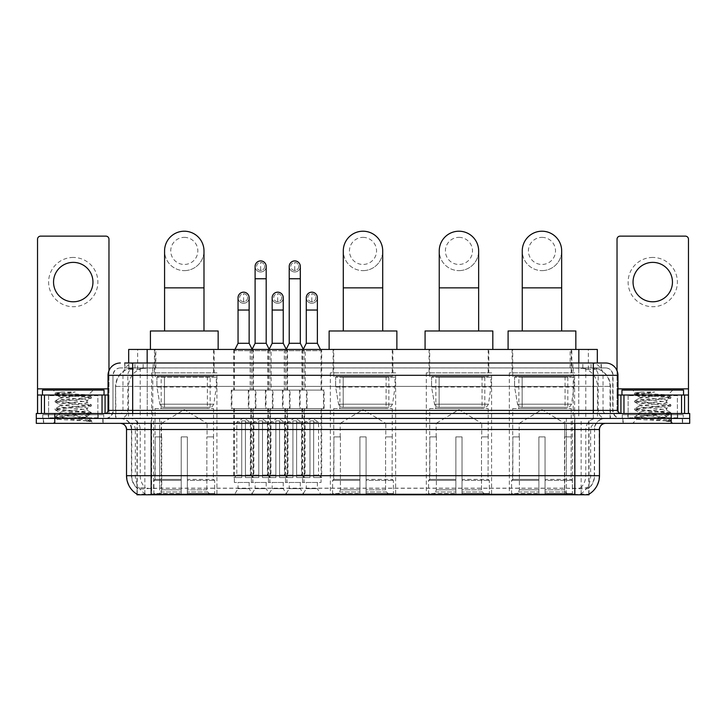 <?xml version="1.0" encoding="UTF-8"?>
<svg xmlns="http://www.w3.org/2000/svg" width="726" height="726" viewBox="0 0 726 726"><rect width="100%" height="100%" fill="white"/><g stroke="black" fill="none" stroke-linecap="round" stroke-linejoin="round"><path stroke-width="0.54" stroke-dasharray="3.63 2.72" d="M395.643 372.855L330.357 372.855L395.643 372.855L395.643 494.787L330.357 494.787L395.643 494.787M330.357 372.855L330.357 494.787M491.584 372.855L426.307 372.855L491.584 372.855L491.584 494.787L426.307 494.787L491.584 494.787M426.307 372.855L426.307 494.787M574.602 372.855L509.325 372.855L574.602 372.855L574.602 494.787L509.325 494.787L574.602 494.787M509.325 372.855L509.325 494.787M216.92 372.855L151.643 372.855L216.92 372.855L216.92 494.787L151.643 494.787L216.92 494.787M151.643 372.855L151.643 494.787M238.046 482.472L249.136 482.472L238.046 482.472L238.046 488.634L249.136 488.634L252.83 494.787L234.353 494.787L252.83 494.787M249.136 482.472L249.136 488.634L238.046 488.634L234.353 494.787M272.168 482.472L283.249 482.472L272.168 482.472L272.168 488.634L283.249 488.634L286.942 494.787L268.466 494.787L286.942 494.787M283.249 482.472L283.249 488.634L272.168 488.634L268.466 494.787M306.281 482.472L317.371 482.472L306.281 482.472L306.281 488.634L317.371 488.634L321.064 494.787L302.588 494.787L321.064 494.787M317.371 482.472L317.371 488.634L306.281 488.634L302.588 494.787M255.107 482.472L266.188 482.472L255.107 482.472L255.107 488.634L266.188 488.634L269.881 494.787L251.414 494.787L269.881 494.787M266.188 482.472L266.188 488.634L255.107 488.634L251.414 494.787M289.22 482.472L300.31 482.472L289.22 482.472L289.22 488.634L300.31 488.634L304.003 494.787L285.527 494.787L304.003 494.787M300.31 482.472L300.31 488.634L289.22 488.634L285.527 494.787M321.682 349.451L301.971 349.451L321.682 349.451L321.682 390.098L301.971 390.098L321.682 390.098M301.971 349.451L301.971 390.098M287.56 349.451L267.858 349.451L287.56 349.451L287.56 390.098L267.858 390.098L287.56 390.098M267.858 349.451L267.858 390.098M253.447 349.451L233.736 349.451L253.447 349.451L253.447 390.098L233.736 390.098L253.447 390.098M233.736 349.451L233.736 390.098M305.247 349.451L284.283 349.451L305.247 349.451L305.247 390.098L284.283 390.098L305.247 390.098M284.283 349.451L284.283 390.098M271.134 349.451L250.171 349.451L271.134 349.451L271.134 390.098L250.171 390.098L271.134 390.098M250.171 349.451L250.171 390.098M255.906 390.098L231.276 390.098L255.906 390.098L255.906 408.575L231.276 408.575L255.906 408.575M231.276 390.098L231.276 408.575M290.028 390.098L265.389 390.098L290.028 390.098L290.028 408.575L265.389 408.575L290.028 408.575M265.389 390.098L265.389 408.575M324.141 390.098L299.511 390.098L324.141 390.098L324.141 408.575L299.511 408.575L324.141 408.575M299.511 390.098L299.511 408.575M272.967 390.098L248.328 390.098L272.967 390.098L272.967 408.575L248.328 408.575L272.967 408.575M248.328 390.098L248.328 408.575M307.08 390.098L282.45 390.098L307.08 390.098L307.08 408.575L282.45 408.575L307.08 408.575M282.45 390.098L282.45 408.575M321.064 408.575L302.588 408.575L321.064 408.575L321.064 482.472L302.588 482.472L321.064 482.472M302.588 408.575L302.588 482.472M286.942 408.575L268.466 408.575L286.942 408.575L286.942 482.472L268.466 482.472L286.942 482.472M268.466 408.575L268.466 482.472M252.83 408.575L234.353 408.575L252.83 408.575L252.83 482.472L234.353 482.472L252.83 482.472M234.353 408.575L234.353 482.472M304.003 408.575L285.527 408.575L304.003 408.575L304.003 482.472L285.527 482.472L304.003 482.472M285.527 408.575L285.527 482.472M269.881 408.575L251.414 408.575L269.881 408.575L269.881 482.472L251.414 482.472L269.881 482.472M251.414 408.575L251.414 482.472M591.472 367.928L594.676 368.146C596.99 368.844 597.779 369.28 597.035 369.47L588.35 369.47L583.395 368.409L573.204 367.955L152.796 367.955L142.605 368.409L137.65 369.47L128.965 369.47L128.684 363L601.328 363L124.672 363L124.672 367.928L601.328 367.928L124.672 367.928M597.317 349.451L128.684 349.451M593.623 368A18.477 18.477 0 0 1 610.43 386.404L610.43 418.421L115.57 418.421L610.43 418.421M128.684 369.352L132.377 368L140.526 367.928L134.528 367.928M132.377 368A18.477 18.477 0 0 0 115.57 386.404L115.942 418.421M589.013 494.787L136.987 494.787M136.987 494.179L136.987 418.421L589.013 418.421L136.987 418.421M214.152 349.451L154.42 349.451L214.152 349.451L214.152 372.855L154.42 372.855L214.152 372.855M154.42 349.451L154.42 372.855M571.825 349.451L512.093 349.451L571.825 349.451L571.825 372.855L512.093 372.855L571.825 372.855M512.093 349.451L512.093 372.855M488.816 349.451L429.075 349.451L488.816 349.451L488.816 372.855L429.075 372.855L488.816 372.855M429.075 349.451L429.075 372.855M392.866 349.451L333.134 349.451L392.866 349.451L392.866 372.855L333.134 372.855L392.866 372.855M333.134 349.451L333.134 372.855M597.317 363L597.035 349.451M140.526 367.928L585.474 367.928M103.119 418.421L43.378 418.421L103.119 418.421L103.119 423.349L43.378 423.349L103.119 423.349M43.378 418.421L43.378 423.349M682.621 418.421L622.881 418.421L682.621 418.421L682.621 423.349L622.881 423.349L682.621 423.349M622.881 418.421L622.881 423.349M103.736 414.727L42.77 414.727L103.736 414.727L103.736 418.421L42.77 418.421L103.736 418.421M42.77 414.727L42.77 418.421M683.23 414.727L622.264 414.727L683.23 414.727L683.23 418.421L622.264 418.421L683.23 418.421M622.264 414.727L622.264 418.421M574.847 494.288C582.561 494.914 587.225 494.914 588.831 494.288L580.646 493.979C578.214 494.515 573.458 494.597 566.38 494.224L159.62 494.224C152.56 494.597 147.805 494.515 145.354 493.979L137.169 494.288C138.766 494.914 143.43 494.914 151.153 494.288M566.38 494.224L566.38 475.693L126.896 475.693A21.553 21.226 -90 0 0 136.987 494.052L137.169 488.253C138.766 489.161 143.43 489.161 151.153 488.253L574.847 488.253C582.561 489.161 587.216 489.161 588.831 488.253A16.625 16.625 0 0 0 594.558 475.693L159.62 475.693L159.62 494.224M588.759 493.898L589.013 487.89A16.625 16.371 90 0 0 594.258 475.693L594.558 429.511A11.081 11.081 0 0 1 605.638 418.421L120.362 418.421L605.638 418.421M137.169 488.253A16.625 16.625 0 0 1 131.442 475.693L131.442 429.511L599.476 429.511M574.847 423.349L120.362 423.349L574.847 423.349M627.808 418.421L677.694 418.421L627.808 418.421L627.808 414.727L677.694 414.727L627.808 414.727M677.694 418.421L677.694 414.727M48.306 418.421L98.192 418.421L48.306 418.421L48.306 414.727L98.192 414.727L48.306 414.727M98.192 418.421L98.192 414.727M671.223 418.421L689.7 418.421L689.7 423.349L671.223 423.349L671.223 418.421L689.7 418.421L689.7 413.502L671.223 413.502L671.223 418.421L54.777 418.421L671.223 418.421M671.223 413.502L36.3 413.502L36.3 418.421L54.777 418.421L36.3 418.421L36.3 423.349L671.223 423.349M588.831 494.288L589.013 494.052A21.553 21.226 90 0 0 599.104 475.693L566.38 475.693L566.38 423.349M588.759 487.654L580.646 487.79C578.223 488.589 573.467 488.707 566.38 488.162L159.62 488.162C152.551 488.707 147.795 488.589 145.354 487.79L136.987 487.899M132.676 363L593.323 363M605.638 367.928L120.362 367.928L605.638 367.928A7.387 7.387 0 0 1 613.025 375.315L613.025 410.417L108.047 410.417M108.047 375.315L613.025 375.315L112.975 375.315L112.975 410.417A8.004 8.004 0 0 1 104.961 418.421L621.039 418.421L104.961 418.421M132.676 413.502L621.039 413.502L132.676 413.502M677.385 395.026L628.117 395.026L677.385 395.026L677.385 413.502L628.117 413.502L677.385 413.502L677.385 418.421L628.117 418.421L677.385 418.421M628.117 395.026L628.117 418.421M97.883 395.026L48.615 395.026L97.883 395.026L97.883 413.502L48.615 413.502L97.883 413.502L97.883 418.421L48.615 418.421L97.883 418.421M48.615 395.026L48.615 418.421M43.687 418.421L102.811 418.421L43.687 418.421L43.687 423.349L102.811 423.349L43.687 423.349M102.811 418.421L102.811 423.349M98.5 418.421L47.998 418.421L98.5 418.421A0.617 0.617 0 0 1 97.883 417.813L48.615 417.813L97.883 417.813L97.883 395.643A0.617 0.617 0 0 1 98.5 395.026L47.998 395.026L98.5 395.026M47.998 418.421A0.617 0.617 0 0 0 48.615 417.813L48.615 395.643A0.617 0.617 0 0 0 47.998 395.026M104.045 395.026L42.462 395.026L104.045 395.026M82.365 417.196C73.825 417.813 57.381 418.43 57.535 418.993C55.975 419.864 90.804 420.663 91.367 421.425L55.103 417.586L91.285 413.802L87.165 416.116L87.165 417.196L82.365 417.196L87.165 416.116C88.018 414.818 58.479 413.502 59.332 412.205C58.479 410.907 88.018 409.6 87.165 408.293C88.018 406.996 58.479 405.689 59.332 404.382C58.479 403.084 88.018 401.777 87.165 400.471L87.165 402.431C88.018 401.124 58.479 399.817 59.332 398.52C60.685 397.775 66.42 397.022 76.539 396.251L88.209 395.207C89.706 394.318 55.176 393.492 55.811 392.73L53.17 390.098L93.327 390.098L53.17 390.098M55.212 417.713L57.572 419.084L53.17 423.349L93.327 423.349L91.403 421.425L86.848 421.425L91.285 420.381L55.103 416.606L91.403 412.695L55.103 408.783L91.285 404.745L55.103 400.961L91.403 397.049L88.173 395.107L93.327 390.098M91.285 413.802L82.328 412.368L55.212 409.891L64.178 408.457L91.285 405.979L87.165 408.293L87.165 410.254C88.018 408.947 58.479 407.64 59.332 406.342C58.479 405.035 88.018 403.729 87.165 402.431L91.285 404.745M91.285 405.979L55.103 401.941L91.285 398.166L87.165 400.471C88.018 399.173 58.479 397.866 59.332 396.559L59.332 398.52L55.212 400.834M91.285 398.166L82.328 396.723L55.212 394.254L59.487 396.741L59.786 396.251L76.539 396.251M86.848 421.425C89.117 420.708 89.915 419.991 89.244 419.274L83.917 417.196C76.529 416.216 58.606 415.163 59.332 414.165C58.479 412.858 88.018 411.551 87.165 410.254L91.285 412.559M55.212 402.068L59.487 404.563L59.332 406.342L55.212 408.647M83.917 417.196L87.165 417.196L91.285 420.381M55.212 409.891L59.487 412.377L59.332 414.165L55.212 416.47M93.327 423.349L53.17 423.349M61.837 392.022L55.212 393.011L61.837 392.022L75.223 392.022C66.302 393.256 61.147 394.663 59.786 396.251M42.462 390.098L104.045 390.098M91.285 396.922L64.178 394.445L55.212 393.011M55.212 394.254L75.223 392.022M73.253 257.449A24.63 24.63 0 0 0 48.615 282.078A24.63 24.63 0 0 0 73.253 306.717A24.63 24.63 0 0 0 97.883 282.078A24.63 24.63 0 0 0 73.253 257.449M73.253 301.789A19.711 19.711 0 0 1 53.542 282.078A19.711 19.711 0 0 1 73.253 262.376A19.711 19.711 0 0 1 92.955 282.078A19.711 19.711 0 0 1 73.253 301.789M48.615 413.502L97.883 413.502L48.615 413.502M108.047 395.026L108.973 395.026L108.973 413.502L37.534 413.502L37.534 239.217A3.076 3.076 0 0 1 40.611 236.141L105.887 236.141A3.076 3.076 0 0 1 108.973 239.217L108.973 395.026L37.534 395.026M108.973 370.641L108.973 413.502L37.534 413.502M623.189 418.421L682.313 418.421L623.189 418.421L623.189 423.349L682.313 423.349L623.189 423.349M682.313 418.421L682.313 423.349M678.002 418.421L627.5 418.421L678.002 418.421A0.617 0.617 0 0 1 677.385 417.813L628.117 417.813L677.385 417.813L677.385 395.643A0.617 0.617 0 0 1 678.002 395.026L627.5 395.026L678.002 395.026M627.5 418.421A0.617 0.617 0 0 0 628.117 417.813L628.117 395.643A0.617 0.617 0 0 0 627.5 395.026M683.538 395.026L621.955 395.026L683.538 395.026M661.867 417.196C653.327 417.813 636.883 418.43 637.038 418.993C635.468 419.864 670.307 420.663 670.869 421.425L634.597 417.586L670.788 413.802L666.668 416.116L666.668 417.196L661.867 417.196L666.668 416.116C667.521 414.818 637.982 413.502 638.835 412.205C637.982 410.907 667.521 409.6 666.668 408.293C667.521 406.996 637.982 405.689 638.835 404.382C637.982 403.084 667.521 401.777 666.668 400.471L666.668 402.431C667.521 401.124 637.982 399.817 638.835 398.52C640.187 397.775 645.922 397.022 656.041 396.251L667.711 395.207C669.209 394.318 634.678 393.492 635.304 392.73L632.673 390.098L672.83 390.098L632.673 390.098M670.869 421.425L666.341 421.425L670.788 420.381L634.597 416.606L670.897 412.695L634.597 408.783L670.788 404.745L634.597 400.961L670.897 397.049L667.675 395.107L672.83 390.098M670.788 413.802L661.822 412.368L634.715 409.891L643.672 408.457L670.788 405.979L666.668 408.293L666.668 410.254C667.521 408.947 637.982 407.64 638.835 406.342C637.982 405.035 667.521 403.729 666.668 402.431L670.788 404.745M670.788 405.979L634.597 401.941L670.788 398.166L666.668 400.471C667.521 399.173 637.982 397.866 638.835 396.559L638.835 398.52L634.715 400.834M670.788 398.166L661.822 396.723L634.715 394.254L638.989 396.741L639.288 396.251L656.041 396.251M666.341 421.425C668.619 420.708 669.417 419.991 668.746 419.274L663.419 417.196C656.023 416.216 638.109 415.163 638.835 414.165C637.982 412.858 667.521 411.551 666.668 410.254L670.788 412.559M634.715 402.068L638.989 404.563L638.835 406.342L634.715 408.647M663.419 417.196L666.668 417.196L670.788 420.381M634.715 409.891L638.989 412.377L638.835 414.165L634.715 416.47M670.897 420.517L670.897 421.425L672.83 423.349L632.673 423.349L672.83 423.349M634.715 417.713L637.074 419.084L632.673 423.349M641.33 392.022L634.715 393.011L641.33 392.022L654.725 392.022C645.795 393.256 640.65 394.663 639.288 396.251M621.955 390.098L683.538 390.098M670.788 396.922L643.672 394.445L634.715 393.011M634.715 394.254L654.725 392.022M184.286 270.626A19.711 19.711 0 0 0 203.988 250.915A19.711 19.711 0 0 1 184.286 270.626A19.711 19.711 0 0 0 203.988 250.915A19.711 19.711 0 0 0 184.286 231.213A19.711 19.711 0 0 0 164.575 250.915A19.711 19.711 0 0 0 184.286 270.626A19.711 19.711 0 0 1 164.575 250.915M184.286 237.366A13.549 13.549 0 0 1 197.835 250.915A13.549 13.549 0 0 1 184.286 264.464A13.549 13.549 0 0 1 170.737 250.915A13.549 13.549 0 0 1 184.286 237.366M164.575 330.974L203.988 330.974L164.575 330.974M161.499 436.898L161.499 423.349L207.073 423.349L184.286 409.664L161.499 423.349L207.073 423.349L207.073 436.898M206.865 489.814L206.865 436.898L206.865 489.814L207.772 491.992L210.585 494.787L187.362 494.787L213.435 494.787L187.362 494.787L187.362 493.553L214.678 493.553L187.362 493.553L187.362 480.376L214.678 480.376L187.362 480.376L187.362 479.396L213.68 479.396L187.362 479.396L187.362 494.787L213.435 494.787L214.678 493.553L214.678 480.376L213.371 479.396L213.535 436.898L213.371 479.396L214.678 480.376L214.678 493.553L213.435 494.787L210.585 494.787L207.772 491.992L206.865 489.814L187.362 489.814L187.362 494.787L187.362 436.898L187.362 489.814L206.865 489.814M181.21 436.898L187.362 436.898L181.21 436.898L181.21 479.396L155.192 479.396L181.21 479.396L181.21 436.898L181.21 489.814L181.21 436.898L187.362 436.898L187.362 479.396L187.362 436.898L181.21 436.898M161.707 436.898L161.707 489.814L160.8 491.992L157.987 494.787L181.21 494.787L181.21 489.814L181.21 494.787L155.137 494.787L181.21 494.787L181.21 493.553L181.21 494.787L155.137 494.787L153.894 493.553L181.21 493.553L153.894 493.553L153.894 480.376L181.21 480.376L181.21 493.553L181.21 480.376L153.894 480.376L154.883 479.396L181.21 479.396L181.21 480.376L181.21 479.396L154.883 479.396L155.192 436.898L155.192 479.396L153.894 480.376L153.894 493.553L155.137 494.787L157.987 494.787L160.8 491.992L161.707 489.814L161.707 436.898L155.037 436.898L161.707 436.898M155.037 408.575L213.535 408.575L155.037 408.575L155.037 436.898M213.535 408.575L213.535 436.898M161.19 376.549L207.382 376.549L161.19 376.549L161.19 408.575L207.382 408.575L161.19 408.575M207.382 376.549L207.382 408.575M155.037 349.451L213.535 349.451L155.037 349.451L155.037 376.549L213.535 376.549L155.037 376.549M213.535 349.451L213.535 376.549M218.154 349.451L150.418 349.451L218.154 349.451M150.418 330.974L218.154 330.974M213.371 436.898L206.865 436.898L213.371 436.898M216.312 377.166L156.916 377.166L216.312 377.166L216.312 387.022L156.916 387.022L156.916 377.166L156.916 387.022L159.883 404.173C160.618 406.288 162.143 407.35 164.466 407.34L210.15 407.34L164.475 407.34L164.475 377.166L164.466 407.34C162.152 407.35 160.627 406.297 159.883 404.173L156.916 387.022L216.312 387.022L213.816 404.173L159.883 404.173L213.816 404.173C212.192 406.85 210.967 407.903 210.159 407.34L164.466 407.34L210.159 407.34M363 270.626A19.711 19.711 0 0 0 382.711 250.915A19.711 19.711 0 0 1 363 270.626A19.711 19.711 0 0 0 382.711 250.915A19.711 19.711 0 0 0 363 231.213A19.711 19.711 0 0 0 343.289 250.915A19.711 19.711 0 0 0 363 270.626A19.711 19.711 0 0 1 343.289 250.915M363 237.366A13.549 13.549 0 0 1 376.549 250.915A13.549 13.549 0 0 1 363 264.464A13.549 13.549 0 0 1 349.451 250.915A13.549 13.549 0 0 1 363 237.366M343.289 330.974L382.711 330.974L343.289 330.974M340.213 436.898L340.213 423.349L385.787 423.349L363 409.664L340.213 423.349L385.787 423.349L385.787 436.898M385.579 489.814L385.579 436.898L385.579 489.814L386.486 491.992L389.299 494.787L366.076 494.787L392.149 494.787L366.076 494.787L366.076 493.553L393.392 493.553L366.076 493.553L366.076 480.376L393.392 480.376L366.076 480.376L366.076 479.396L392.403 479.396L366.076 479.396L366.076 494.787L392.149 494.787L393.392 493.553L393.392 480.376L392.085 479.396L392.249 436.898L392.085 479.396L393.392 480.376L393.392 493.553L392.149 494.787L389.299 494.787L386.486 491.992L385.579 489.814L366.076 489.814L366.076 494.787L366.076 436.898L366.076 489.814L385.579 489.814M359.924 436.898L366.076 436.898L359.924 436.898L359.924 479.396L333.915 479.396L359.924 479.396L359.924 436.898L359.924 489.814L359.924 436.898L366.076 436.898L366.076 479.396L366.076 436.898L359.924 436.898M340.421 436.898L340.421 489.814L339.514 491.992L336.701 494.787L359.924 494.787L359.924 489.814L359.924 494.787L333.851 494.787L359.924 494.787L359.924 493.553L359.924 494.787L333.851 494.787L332.608 493.553L359.924 493.553L332.608 493.553L332.608 480.376L359.924 480.376L359.924 493.553L359.924 480.376L332.608 480.376L333.597 479.396L359.924 479.396L359.924 480.376L359.924 479.396L333.597 479.396L333.915 436.898L333.915 479.396L332.608 480.376L332.608 493.553L333.851 494.787L336.701 494.787L339.514 491.992L340.421 489.814L340.421 436.898L333.751 436.898L340.421 436.898M333.751 408.575L392.249 408.575L333.751 408.575L333.751 436.898M392.249 408.575L392.249 436.898M339.904 376.549L386.096 376.549L339.904 376.549L339.904 408.575L386.096 408.575L339.904 408.575M386.096 376.549L386.096 408.575M333.751 349.451L392.249 349.451L333.751 349.451L333.751 376.549L392.249 376.549L333.751 376.549M392.249 349.451L392.249 376.549M396.868 349.451L329.132 349.451L396.868 349.451M329.132 330.974L396.868 330.974M392.085 436.898L385.579 436.898L392.085 436.898M395.026 377.166L335.63 377.166L395.026 377.166L395.026 387.022L335.63 387.022L335.63 377.166L335.63 387.022L338.597 404.173C339.332 406.288 340.857 407.35 343.18 407.34L388.864 407.34L343.189 407.34L343.189 377.166L343.18 407.34C340.866 407.35 339.341 406.297 338.597 404.173L335.63 387.022L395.026 387.022L392.53 404.173L338.597 404.173L392.53 404.173C390.906 406.85 389.68 407.903 388.873 407.34L388.864 377.166L343.189 377.166L388.864 377.166M458.95 270.626A19.711 19.711 0 0 0 478.652 250.915A19.711 19.711 0 0 1 458.95 270.626A19.711 19.711 0 0 0 478.652 250.915A19.711 19.711 0 0 0 458.95 231.213A19.711 19.711 0 0 0 439.239 250.915A19.711 19.711 0 0 0 458.95 270.626A19.711 19.711 0 0 1 439.239 250.915M458.95 237.366A13.549 13.549 0 0 1 472.499 250.915A13.549 13.549 0 0 1 458.95 264.464A13.549 13.549 0 0 1 445.401 250.915A13.549 13.549 0 0 1 458.95 237.366M439.239 330.974L478.652 330.974L439.239 330.974M436.163 436.898L436.163 423.349L481.737 423.349L458.95 409.664L436.163 423.349L481.737 423.349L481.737 436.898M481.519 489.814L481.519 436.898L481.519 489.814L482.436 491.992L485.249 494.787L462.026 494.787L488.099 494.787L462.026 494.787L462.026 493.553L489.333 493.553L462.026 493.553L462.026 480.376L489.333 480.376L462.026 480.376L462.026 479.396L488.344 479.396L462.026 479.396L462.026 494.787L488.099 494.787L489.333 493.553L489.333 480.376L488.035 479.396L488.199 436.898L488.035 479.396L489.333 480.376L489.333 493.553L488.099 494.787L485.249 494.787L482.436 491.992L481.519 489.814L462.026 489.814L462.026 494.787L462.026 436.898L462.026 489.814L481.519 489.814M455.864 436.898L462.026 436.898L455.864 436.898L455.864 479.396L429.856 479.396L455.864 479.396L455.864 436.898L455.864 489.814L455.864 436.898L462.026 436.898L462.026 479.396L462.026 436.898L455.864 436.898M436.371 436.898L436.371 489.814L435.464 491.992L432.642 494.787L455.864 494.787L455.864 489.814L455.864 494.787L429.792 494.787L455.864 494.787L455.864 493.553L455.864 494.787L429.792 494.787L428.558 493.553L455.864 493.553L428.558 493.553L428.558 480.376L455.864 480.376L455.864 493.553L455.864 480.376L428.558 480.376L429.547 479.396L455.864 479.396L455.864 480.376L455.864 479.396L429.547 479.396L429.856 436.898L429.856 479.396L428.558 480.376L428.558 493.553L429.792 494.787L432.642 494.787L435.464 491.992L436.371 489.814L436.371 436.898L429.692 436.898L436.371 436.898M429.692 408.575L488.199 408.575L429.692 408.575L429.692 436.898M488.199 408.575L488.199 436.898M435.854 376.549L482.037 376.549L435.854 376.549L435.854 408.575L482.037 408.575L435.854 408.575M482.037 376.549L482.037 408.575M429.692 349.451L488.199 349.451L429.692 349.451L429.692 376.549L488.199 376.549L429.692 376.549M488.199 349.451L488.199 376.549M492.818 349.451L425.073 349.451L492.818 349.451M425.073 330.974L492.818 330.974M488.035 436.898L481.519 436.898L488.035 436.898M490.967 377.166L431.58 377.166L490.967 377.166L490.967 387.022L431.58 387.022L431.58 377.166L431.58 387.022L434.547 404.173C435.282 406.288 436.807 407.35 439.13 407.34L484.814 407.34L439.13 407.34L439.13 377.166L439.13 407.34C436.816 407.35 435.291 406.297 434.547 404.173L431.58 387.022L490.967 387.022L488.471 404.173L434.547 404.173L488.471 404.173C486.847 406.85 485.63 407.903 484.814 407.34L484.814 377.166L439.13 377.166L484.814 377.166M541.959 270.626A19.711 19.711 0 0 0 561.67 250.915A19.711 19.711 0 0 1 541.959 270.626A19.711 19.711 0 0 0 561.67 250.915A19.711 19.711 0 0 0 541.959 231.213A19.711 19.711 0 0 0 522.257 250.915A19.711 19.711 0 0 0 541.959 270.626A19.711 19.711 0 0 1 522.257 250.915M541.959 237.366A13.549 13.549 0 0 1 555.508 250.915A13.549 13.549 0 0 1 541.959 264.464A13.549 13.549 0 0 1 528.41 250.915A13.549 13.549 0 0 1 541.959 237.366M522.257 330.974L561.67 330.974L522.257 330.974M519.172 436.898L519.172 423.349L564.746 423.349L541.959 409.664L519.172 423.349L564.746 423.349L564.746 436.898M564.538 489.814L564.538 436.898L564.538 489.814L565.445 491.992L568.258 494.787L545.044 494.787L571.117 494.787L545.044 494.787L545.044 493.553L572.351 493.553L545.044 493.553L545.044 480.376L572.351 480.376L545.044 480.376L545.044 479.396L571.362 479.396L545.044 479.396L545.044 494.787L571.117 494.787L572.351 493.553L572.351 480.376L571.053 479.396L571.217 436.898L571.053 479.396L572.351 480.376L572.351 493.553L571.117 494.787L568.258 494.787L565.445 491.992L564.538 489.814L545.044 489.814L545.044 494.787L545.044 436.898L545.044 489.814L564.538 489.814M538.883 436.898L545.044 436.898L538.883 436.898L538.883 479.396L512.874 479.396L538.883 479.396L538.883 436.898L538.883 489.814L538.883 436.898L545.044 436.898L545.044 479.396L545.044 436.898L538.883 436.898M519.38 436.898L519.38 489.814L518.473 491.992L515.66 494.787L538.883 494.787L538.883 489.814L538.883 494.787L512.81 494.787L538.883 494.787L538.883 493.553L538.883 494.787L512.81 494.787L511.576 493.553L538.883 493.553L511.576 493.553L511.576 480.376L538.883 480.376L538.883 493.553L538.883 480.376L511.576 480.376L512.565 479.396L538.883 479.396L538.883 480.376L538.883 479.396L512.565 479.396L512.874 436.898L512.874 479.396L511.576 480.376L511.576 493.553L512.81 494.787L515.66 494.787L518.473 491.992L519.38 489.814L519.38 436.898L512.71 436.898L519.38 436.898M512.71 408.575L571.217 408.575L512.71 408.575L512.71 436.898M571.217 408.575L571.217 436.898M518.863 376.549L565.055 376.549L518.863 376.549L518.863 408.575L565.055 408.575L518.863 408.575M565.055 376.549L565.055 408.575M512.71 349.451L571.217 349.451L512.71 349.451L512.71 376.549L571.217 376.549L512.71 376.549M571.217 349.451L571.217 376.549M575.836 349.451L508.091 349.451L575.836 349.451M508.091 330.974L575.836 330.974M571.053 436.898L564.538 436.898L571.053 436.898M573.985 377.166L514.589 377.166L573.985 377.166L573.985 387.022L514.589 387.022L514.589 377.166L514.589 387.022L517.556 404.173C518.291 406.288 519.825 407.35 522.148 407.34L567.823 407.34L522.148 407.34L522.148 377.166L522.148 407.34C519.834 407.35 518.3 406.297 517.556 404.173L514.589 387.022L573.985 387.022L571.489 404.173L517.556 404.173L571.489 404.173C569.865 406.85 568.649 407.903 567.832 407.34L567.823 377.166L522.148 377.166L567.823 377.166M260.652 270.444A4.002 4.002 0 0 1 256.641 266.433A4.002 4.002 0 0 1 260.652 262.431A4.002 4.002 0 0 1 264.654 266.433A4.002 4.002 0 0 1 260.652 270.444A4.002 4.002 0 0 1 256.641 266.433A4.002 4.002 0 0 1 260.652 262.431A4.002 4.002 0 0 1 264.654 266.433A4.002 4.002 0 0 1 260.652 270.444L260.652 262.431A4.002 4.002 0 0 1 264.654 266.433A4.002 4.002 0 0 1 260.652 270.444M270.499 408.575L250.797 408.575L270.499 408.575L270.499 477.545L262.494 477.545L262.494 420.889L258.801 420.889L258.801 477.545L250.797 477.545L258.801 477.545L251.414 477.545L258.801 477.545L258.801 475.085L253.873 475.085L253.873 422.124L258.801 422.124L258.801 420.889L262.494 420.889L262.494 422.124L262.494 420.889L258.801 420.889L258.801 477.545L258.801 420.889L262.494 420.889L262.494 477.545L262.494 422.124L267.422 422.124L262.494 422.124L262.494 477.545L270.499 477.545M250.797 408.575L250.797 477.545M269.881 477.545L262.494 477.545L269.881 477.545L267.422 475.085L262.494 475.085L267.422 475.085L267.422 422.124L260.652 418.049L253.873 422.124L258.801 422.124L258.801 475.085L253.873 475.085L251.414 477.545M252.031 349.451L251.414 350.685L269.881 350.685L269.881 390.098L251.414 390.098L269.881 390.098M269.273 349.451L269.881 350.685L251.414 350.685L251.414 390.098M266.188 266.433A5.545 5.545 0 0 1 260.298 271.969A5.545 5.545 0 0 1 255.107 266.433A5.545 5.545 0 0 1 260.652 260.897A5.545 5.545 0 0 1 266.188 266.433A5.545 5.545 0 0 1 260.652 271.978A5.545 5.545 0 0 1 255.107 266.433M248.945 408.575L272.35 408.575L248.945 408.575L248.945 390.098L248.945 408.575M272.35 390.098L248.945 390.098L272.35 390.098L272.35 408.575L272.35 390.098M266.188 343.289L255.107 343.289M294.765 270.444A4.002 4.002 0 0 1 290.763 266.433A4.002 4.002 0 0 1 294.765 262.431A4.002 4.002 0 0 1 298.767 266.433A4.002 4.002 0 0 1 294.765 270.444A4.002 4.002 0 0 1 290.763 266.433A4.002 4.002 0 0 1 294.765 262.431A4.002 4.002 0 0 1 298.767 266.433A4.002 4.002 0 0 1 294.765 270.444L294.765 262.431A4.002 4.002 0 0 1 298.767 266.433A4.002 4.002 0 0 1 294.765 270.444M304.621 408.575L284.91 408.575L304.621 408.575L304.621 477.545L296.616 477.545L296.616 420.889L292.914 420.889L292.914 477.545L284.91 477.545L292.914 477.545L285.527 477.545L292.914 477.545L292.914 475.085L287.995 475.085L287.995 422.124L292.914 422.124L292.914 420.889L296.616 420.889L296.616 422.124L296.616 420.889L292.914 420.889L292.914 477.545L292.914 420.889L296.616 420.889L296.616 477.545L296.616 422.124L301.544 422.124L296.616 422.124L296.616 477.545L304.621 477.545M284.91 408.575L284.91 477.545M304.003 477.545L296.616 477.545L304.003 477.545L301.544 475.085L296.616 475.085L301.544 475.085L301.544 422.124L294.765 418.049L287.995 422.124L292.914 422.124L292.914 475.085L287.995 475.085L285.527 477.545M286.144 349.451L285.527 350.685L304.003 350.685L304.003 390.098L285.527 390.098L304.003 390.098M303.386 349.451L304.003 350.685L285.527 350.685L285.527 390.098M300.31 266.433A5.545 5.545 0 0 1 294.42 271.969A5.545 5.545 0 0 1 289.22 266.433A5.545 5.545 0 0 1 294.765 260.897A5.545 5.545 0 0 1 300.31 266.433A5.545 5.545 0 0 1 294.765 271.978A5.545 5.545 0 0 1 289.22 266.433M283.067 408.575L306.463 408.575L283.067 408.575L283.067 390.098L283.067 408.575M306.463 390.098L283.067 390.098L306.463 390.098L306.463 408.575L306.463 390.098M300.31 343.289L289.22 343.289M243.591 301.726A4.002 4.002 0 0 1 239.589 297.724A4.002 4.002 0 0 1 243.591 293.721A4.002 4.002 0 0 1 247.593 297.724A4.002 4.002 0 0 1 243.591 301.726A4.002 4.002 0 0 1 239.589 297.724A4.002 4.002 0 0 1 243.591 293.721A4.002 4.002 0 0 1 247.593 297.724A4.002 4.002 0 0 1 243.591 301.726L243.591 293.721A4.002 4.002 0 0 1 247.593 297.724A4.002 4.002 0 0 1 243.591 301.726M253.447 408.575L233.736 408.575L253.447 408.575L253.447 477.545L245.433 477.545L245.433 420.889L241.74 420.889L241.74 477.545L233.736 477.545L241.74 477.545L234.353 477.545L241.74 477.545L241.74 475.085L236.812 475.085L236.812 422.124L241.74 422.124L241.74 420.889L245.433 420.889L245.433 422.124L245.433 420.889L241.74 420.889L241.74 477.545L241.74 420.889L245.433 420.889L245.433 477.545L245.433 422.124L250.361 422.124L245.433 422.124L245.433 477.545L253.447 477.545M233.736 408.575L233.736 477.545M252.83 477.545L245.433 477.545L252.83 477.545L250.361 475.085L245.433 475.085L250.361 475.085L250.361 422.124L243.591 418.049L236.812 422.124L241.74 422.124L241.74 475.085L236.812 475.085L234.353 477.545M234.97 349.451L234.353 350.685L252.83 350.685L252.83 390.098L234.353 390.098L252.83 390.098M252.122 349.27L252.83 350.685L234.353 350.685L234.353 390.098M243.591 303.268A5.545 5.545 0 0 0 249.136 297.724A5.545 5.545 0 0 1 243.237 303.25A5.545 5.545 0 0 1 238.046 297.724A5.545 5.545 0 0 1 243.591 292.179A5.545 5.545 0 0 1 249.136 297.724A5.545 5.545 0 0 1 243.591 303.268A5.545 5.545 0 0 1 238.046 297.724M231.884 408.575L255.289 408.575L231.884 408.575L231.884 390.098L231.884 408.575M255.289 390.098L231.884 390.098L255.289 390.098L255.289 408.575L255.289 390.098M249.136 343.289L238.046 343.289M277.704 301.726A4.002 4.002 0 0 1 273.702 297.724A4.002 4.002 0 0 1 277.704 293.721A4.002 4.002 0 0 1 281.706 297.724A4.002 4.002 0 0 1 277.704 301.726A4.002 4.002 0 0 1 273.702 297.724A4.002 4.002 0 0 1 277.704 293.721A4.002 4.002 0 0 1 281.706 297.724A4.002 4.002 0 0 1 277.704 301.726L277.704 293.721A4.002 4.002 0 0 1 281.706 297.724A4.002 4.002 0 0 1 277.704 301.726M287.56 408.575L267.858 408.575L287.56 408.575L287.56 477.545L279.555 477.545L279.555 420.889L275.862 420.889L275.862 477.545L267.858 477.545L275.862 477.545L268.466 477.545L275.862 477.545L275.862 475.085L270.934 475.085L270.934 422.124L275.862 422.124L275.862 420.889L279.555 420.889L279.555 422.124L279.555 420.889L275.862 420.889L275.862 477.545L275.862 420.889L279.555 420.889L279.555 477.545L279.555 422.124L284.483 422.124L279.555 422.124L279.555 477.545L287.56 477.545M267.858 408.575L267.858 477.545M286.942 477.545L279.555 477.545L286.942 477.545L284.483 475.085L279.555 475.085L284.483 475.085L284.483 422.124L277.704 418.049L270.934 422.124L275.862 422.124L275.862 475.085L270.934 475.085L268.466 477.545M269.174 349.27L268.466 350.685L286.942 350.685L286.942 390.098L268.466 390.098L286.942 390.098M286.235 349.27L286.942 350.685L268.466 350.685L268.466 390.098M277.704 303.268A5.545 5.545 0 0 0 283.249 297.724A5.545 5.545 0 0 1 277.359 303.25A5.545 5.545 0 0 1 272.168 297.724A5.545 5.545 0 0 1 277.704 292.179A5.545 5.545 0 0 1 283.249 297.724A5.545 5.545 0 0 1 277.704 303.268A5.545 5.545 0 0 1 272.168 297.724M266.006 408.575L289.411 408.575L266.006 408.575L266.006 390.098L266.006 408.575M289.411 390.098L266.006 390.098L289.411 390.098L289.411 408.575L289.411 390.098M283.249 343.289L272.168 343.289M311.826 301.726A4.002 4.002 0 0 1 307.824 297.724A4.002 4.002 0 0 1 311.826 293.721A4.002 4.002 0 0 1 315.828 297.724A4.002 4.002 0 0 1 311.826 301.726A4.002 4.002 0 0 1 307.824 297.724A4.002 4.002 0 0 1 311.826 293.721A4.002 4.002 0 0 1 315.828 297.724A4.002 4.002 0 0 1 311.826 301.726L311.826 293.721A4.002 4.002 0 0 1 315.828 297.724A4.002 4.002 0 0 1 311.826 301.726M321.682 408.575L301.971 408.575L321.682 408.575L321.682 477.545L313.668 477.545L313.668 420.889L309.975 420.889L309.975 477.545L301.971 477.545L309.975 477.545L302.588 477.545L309.975 477.545L309.975 475.085L305.047 475.085L305.047 422.124L309.975 422.124L309.975 420.889L313.668 420.889L313.668 422.124L313.668 420.889L309.975 420.889L309.975 477.545L309.975 420.889L313.668 420.889L313.668 477.545L313.668 422.124L318.596 422.124L313.668 422.124L313.668 477.545L321.682 477.545M301.971 408.575L301.971 477.545M321.064 477.545L313.668 477.545L321.064 477.545L318.596 475.085L313.668 475.085L318.596 475.085L318.596 422.124L311.826 418.049L305.047 422.124L309.975 422.124L309.975 475.085L305.047 475.085L302.588 477.545M303.296 349.27L302.588 350.685L321.064 350.685L321.064 390.098L302.588 390.098L321.064 390.098M320.447 349.451L321.064 350.685L302.588 350.685L302.588 390.098M311.826 303.268A5.545 5.545 0 0 0 317.371 297.724A5.545 5.545 0 0 1 311.472 303.25A5.545 5.545 0 0 1 306.281 297.724A5.545 5.545 0 0 1 311.826 292.179A5.545 5.545 0 0 1 317.371 297.724A5.545 5.545 0 0 1 311.826 303.268A5.545 5.545 0 0 1 306.281 297.724M300.119 408.575L323.524 408.575L300.119 408.575L300.119 390.098L300.119 408.575M323.524 390.098L300.119 390.098L323.524 390.098L323.524 408.575L323.524 390.098M317.371 343.289L306.281 343.289M652.747 257.449A24.63 24.63 0 0 0 628.117 282.078A24.63 24.63 0 0 0 652.747 306.717A24.63 24.63 0 0 0 677.385 282.078A24.63 24.63 0 0 0 652.747 257.449M652.747 301.789A19.711 19.711 0 0 1 633.045 282.078A19.711 19.711 0 0 1 652.747 262.376A19.711 19.711 0 0 1 672.457 282.078A19.711 19.711 0 0 1 652.747 301.789M628.117 413.502L677.385 413.502L628.117 413.502M688.466 388.864L688.466 395.026L617.027 395.026L617.027 413.502L688.466 413.502L617.027 413.502L617.027 239.217A3.076 3.076 0 0 1 620.113 236.141L685.389 236.141A3.076 3.076 0 0 1 688.466 239.217L688.466 388.864L617.027 388.864L617.027 395.026L617.953 395.026M617.027 370.641L617.027 388.864L617.953 388.864M343.18 407.34L388.873 407.34L343.18 407.34M439.13 407.34L484.814 407.34L439.13 407.34M128.965 369.47L128.965 349.451M131.324 368.146A18.477 18.195 -90 0 0 115.942 386.404L610.43 386.404L585.8 386.404L585.8 418.421M610.058 418.421L610.058 386.404A18.477 18.195 90 0 0 594.676 368.146M140.2 367.928L140.2 386.404L115.57 386.404L115.57 418.421M137.241 494.787L137.241 418.421M573.204 367.955L573.204 418.421M583.395 368.409A18.477 18.195 90 0 1 597.462 386.404L597.462 418.421M152.796 367.955L152.796 418.421M142.605 368.409A18.477 18.195 -90 0 0 128.538 386.404L128.538 418.421M585.8 367.928L585.8 386.404L140.2 386.404L140.2 418.421M161.217 494.787L161.217 418.421M144.846 494.787L144.846 418.421M564.783 494.787L564.783 418.421M581.154 494.787L581.154 418.421M588.759 494.787L588.759 418.421M572.387 488.09L572.387 418.421M153.613 488.09L153.613 418.421M147.16 367.964L147.16 363M137.65 369.47L137.65 349.451M155.845 367.964L155.845 349.451M570.155 367.964L570.155 349.451M588.35 369.47L588.35 349.451M578.84 367.964L578.84 363M566.38 488.162L566.38 429.511L594.258 429.511A11.081 10.917 -90 0 1 605.166 418.421M159.62 488.162L159.62 475.693L131.442 475.693L151.153 475.693L151.153 429.511L131.442 429.511C130.789 422.777 127.095 419.084 120.362 418.421M126.524 429.511L126.524 475.693M574.847 488.253L574.847 475.693L151.153 475.693L151.153 488.253M580.646 493.979A21.553 21.226 90 0 0 590.637 475.693L590.637 429.511A6.162 6.062 -90 0 1 596.699 423.349M120.834 423.349A6.162 6.062 90 0 1 126.896 429.511L135.363 429.511L135.363 475.693A21.553 21.226 -90 0 0 145.354 493.979M599.476 475.693L599.104 429.511A6.162 6.062 -90 0 1 605.166 423.349M580.646 487.79A16.625 16.371 90 0 0 585.782 475.693L585.782 429.511A11.081 10.917 -90 0 1 596.699 418.421M129.301 418.421A11.081 10.917 90 0 1 140.218 429.511L140.218 475.693A16.625 16.371 -90 0 0 145.354 487.79M120.834 418.421A11.081 10.917 90 0 1 131.742 429.511L131.742 475.693A16.625 16.371 -90 0 0 136.987 487.89M574.847 418.421L574.847 475.693L594.558 475.693L594.558 429.511L151.153 429.511L151.153 418.421M54.777 423.349L54.777 413.502M129.301 423.349A6.162 6.062 90 0 1 135.363 429.511L159.62 429.511L159.62 475.693L159.62 423.349M159.62 418.421L159.62 429.511L566.38 429.511L566.38 418.421M564.783 494.179L564.783 488.09M161.217 494.179L161.217 488.09M581.154 493.898L581.154 487.654M144.846 493.898L144.846 487.654M137.241 493.898L137.241 487.654M143.149 367.928L143.149 363M120.362 367.928C117.14 368.073 114.862 369.616 113.51 372.538L112.975 375.315L112.975 410.417L593.323 410.417L593.323 367.928M147.233 363L147.233 410.417L113.274 410.417A8.004 7.886 90 0 1 105.388 418.421M593.323 418.421L593.323 410.417L613.025 410.417C613.506 415.281 616.174 417.949 621.039 418.421M578.767 363L578.767 375.315L617.953 375.315M617.953 410.417L617.581 375.315A12.315 12.133 90 0 0 605.448 363M135.1 363A12.315 12.133 -90 0 0 122.966 375.315L122.966 410.417A3.076 3.031 90 0 1 119.935 413.502M120.552 363A12.315 12.133 -90 0 0 108.419 375.315L108.419 410.417A3.076 3.031 90 0 1 105.388 413.502M590.9 363A12.315 12.133 90 0 1 603.034 375.315L603.034 410.417L578.767 410.417L578.767 413.502M620.612 413.502A3.076 3.031 -90 0 1 617.581 410.417L603.034 410.417A3.076 3.031 -90 0 0 606.065 413.502M120.552 367.928A7.387 7.278 -90 0 0 113.274 375.315L578.767 375.315L578.767 410.417L147.233 410.417L147.233 413.502M147.233 367.928L147.233 418.421M135.1 367.928A7.387 7.278 -90 0 0 127.821 375.315L127.821 410.417A8.004 7.886 90 0 1 119.935 418.421M132.676 367.928L132.676 418.421M605.448 367.928A7.387 7.278 90 0 1 612.726 375.315L612.726 410.417A8.004 7.886 -90 0 0 620.612 418.421M590.9 367.928A7.387 7.278 90 0 1 598.179 375.315L598.179 410.417A8.004 7.886 -90 0 0 606.065 418.421M578.767 367.928L578.767 418.421M124.954 367.928L124.954 363M134.945 367.928L134.945 363M153.141 367.928L153.141 363M572.859 367.928L572.859 363M591.055 367.928L591.055 363M601.046 367.928L601.046 363M582.851 367.928L582.851 363M97.883 395.643L48.615 395.643L97.883 395.643M108.047 388.864L37.534 388.864M108.918 413.502L108.918 395.026M677.385 395.643L628.117 395.643L677.385 395.643M203.988 287.868L164.575 287.868M161.707 489.814L181.21 489.814L161.707 489.814M207.772 491.992L187.362 491.992L207.772 491.992M160.8 491.992L181.21 491.992L160.8 491.992M382.711 287.868L343.289 287.868M340.421 489.814L359.924 489.814L340.421 489.814M386.486 491.992L366.076 491.992L386.486 491.992M339.514 491.992L359.924 491.992L339.514 491.992M478.652 287.868L439.239 287.868M436.371 489.814L455.864 489.814L436.371 489.814M482.436 491.992L462.026 491.992L482.436 491.992M435.464 491.992L455.864 491.992L435.464 491.992M561.67 287.868L522.257 287.868M519.38 489.814L538.883 489.814L519.38 489.814M565.445 491.992L545.044 491.992L565.445 491.992M518.473 491.992L538.883 491.992L518.473 491.992M266.188 278.757L255.107 278.757M300.31 278.757L289.22 278.757M249.136 310.038L238.046 310.038M283.249 310.038L272.168 310.038M317.371 310.038L306.281 310.038M617.082 395.026L617.082 413.502M589.013 494.179L589.013 418.421M589.013 494.052L589.013 487.899M601.328 367.928L601.328 363M91.403 421.425L91.403 420.517M55.103 416.606L55.103 417.586M91.403 412.695L91.403 413.675M55.103 408.783L55.103 409.763M91.403 404.872L91.403 405.852M55.103 400.961L55.103 401.941M91.403 397.049L91.403 398.029M55.103 393.138L55.103 394.118M634.597 416.606L634.597 417.586M670.897 412.695L670.897 413.675M634.597 408.783L634.597 409.763M670.897 404.872L670.897 405.852M634.597 400.961L634.597 401.941M670.897 397.049L670.897 398.029M634.597 393.138L634.597 394.118M210.15 407.34L210.15 377.166"/><path stroke-width="1.09" d="M124.672 363L132.676 363L124.672 363L128.684 363L128.684 349.451L597.317 349.451L597.317 363M589.013 494.179L589.013 494.787L136.987 494.787L136.987 494.179M137.169 494.288A21.553 21.553 0 0 1 126.524 475.693L151.153 475.693L151.153 494.288L574.847 494.288L574.847 475.693L599.476 475.693L599.476 429.511A6.162 6.162 0 0 1 605.638 423.349M126.524 475.693L126.524 429.511C126.152 425.772 124.101 423.721 120.362 423.349M588.831 494.288A21.553 21.553 0 0 0 599.476 475.693M54.777 413.502L689.7 413.502L689.7 418.421L36.3 418.421L36.3 423.349L54.777 423.349L54.777 418.421L36.3 418.421L36.3 413.502L54.777 413.502L54.777 418.421L689.7 418.421L689.7 423.349L54.777 423.349M120.362 363A12.315 12.315 0 0 0 108.047 375.315L108.047 410.417A3.076 3.076 0 0 1 104.961 413.502M605.638 363L593.323 363L605.638 363A12.315 12.315 0 0 1 617.953 375.315L617.953 410.417C618.135 412.286 619.16 413.312 621.039 413.502M617.953 375.315L132.676 375.315L132.676 363L593.323 363L593.323 410.417L617.953 410.417M104.045 395.026L104.045 390.098L42.462 390.098L42.462 395.026M73.253 262.376A19.711 19.711 0 0 0 53.542 282.078A19.711 19.711 0 0 0 73.253 301.789A19.711 19.711 0 0 0 92.955 282.078A19.711 19.711 0 0 0 73.253 262.376M102.039 413.502L102.039 395.026L44.458 395.026L44.458 413.502M108.973 370.641L108.973 239.217A3.076 3.076 0 0 0 105.887 236.141L40.611 236.141A3.076 3.076 0 0 0 37.534 239.217L37.534 395.026L44.458 395.026M102.039 395.026L108.047 395.026M37.534 413.502L37.534 395.026M683.538 395.026L683.538 390.098L621.955 390.098L621.955 395.026M164.575 330.974L164.575 250.915A19.711 19.711 0 0 1 184.286 231.213A19.711 19.711 0 0 1 203.988 250.915A19.711 19.711 0 0 0 184.286 231.213M203.988 330.974L203.988 250.915M218.154 349.451L218.154 330.974L150.418 330.974L150.418 349.451M343.289 330.974L343.289 250.915A19.711 19.711 0 0 1 363 231.213A19.711 19.711 0 0 1 382.711 250.915A19.711 19.711 0 0 0 363 231.213M382.711 330.974L382.711 250.915M396.868 349.451L396.868 330.974L329.132 330.974L329.132 349.451M439.239 330.974L439.239 250.915A19.711 19.711 0 0 1 458.95 231.213A19.711 19.711 0 0 1 478.652 250.915A19.711 19.711 0 0 0 458.95 231.213M478.652 330.974L478.652 250.915M492.818 349.451L492.818 330.974L425.073 330.974L425.073 349.451M522.257 330.974L522.257 250.915A19.711 19.711 0 0 1 541.959 231.213A19.711 19.711 0 0 1 561.67 250.915A19.711 19.711 0 0 0 541.959 231.213M561.67 330.974L561.67 250.915M575.836 349.451L575.836 330.974L508.091 330.974L508.091 349.451M252.031 349.451L255.107 343.289L266.188 343.289L269.273 349.451M266.188 343.289L266.188 266.433A5.545 5.545 0 0 0 260.652 260.897A5.545 5.545 0 0 1 260.997 260.906M255.107 343.289L255.107 278.757L266.188 278.757M255.107 278.757L255.107 266.433A5.545 5.545 0 0 1 260.652 260.897M286.144 349.451L289.22 343.289L300.31 343.289L303.386 349.451M300.31 343.289L300.31 266.433A5.545 5.545 0 0 0 294.765 260.897A5.545 5.545 0 0 1 295.11 260.906M289.22 343.289L289.22 278.757L300.31 278.757M289.22 278.757L289.22 266.433A5.545 5.545 0 0 1 294.765 260.897M234.97 349.451L238.046 343.289L249.136 343.289L252.122 349.27M249.136 343.289L249.136 297.724A5.545 5.545 0 0 0 243.936 292.188A5.545 5.545 0 0 1 249.136 297.724M238.046 343.289L238.046 310.038L249.136 310.038M238.046 310.038L238.046 297.724A5.545 5.545 0 0 1 243.936 292.188M269.174 349.27L272.168 343.289L283.249 343.289L286.235 349.27M283.249 343.289L283.249 297.724A5.545 5.545 0 0 0 278.058 292.188A5.545 5.545 0 0 1 283.249 297.724M272.168 343.289L272.168 310.038L283.249 310.038M272.168 310.038L272.168 297.724A5.545 5.545 0 0 1 278.058 292.188M303.296 349.27L306.281 343.289L317.371 343.289L320.447 349.451M317.371 343.289L317.371 297.724A5.545 5.545 0 0 0 312.171 292.188A5.545 5.545 0 0 1 317.371 297.724M306.281 343.289L306.281 310.038L317.371 310.038M306.281 310.038L306.281 297.724A5.545 5.545 0 0 1 312.171 292.188M652.747 262.376A19.711 19.711 0 0 0 633.045 282.078A19.711 19.711 0 0 0 652.747 301.789A19.711 19.711 0 0 0 672.457 282.078A19.711 19.711 0 0 0 652.747 262.376M681.542 413.502L681.542 395.026L623.961 395.026L623.961 413.502M688.466 413.502L688.466 395.026L688.466 413.502M681.542 395.026L688.466 395.026L688.466 239.217A3.076 3.076 0 0 0 685.389 236.141L620.113 236.141A3.076 3.076 0 0 0 617.027 239.217L617.027 370.641M617.953 395.026L623.961 395.026M572.387 494.787L572.387 494.179M153.613 494.787L153.613 494.179M147.16 363L147.16 349.451M578.84 363L578.84 349.451M574.847 423.349L574.847 429.511L126.524 429.511M599.476 429.511L574.847 429.511L574.847 475.693L151.153 475.693L151.153 423.349M671.223 423.349L671.223 413.502M132.676 413.502L132.676 375.315L108.047 375.315M108.047 410.417L593.323 410.417L593.323 413.502M108.047 388.864L37.534 388.864M105.07 395.026L105.07 413.493M37.58 395.026L37.58 413.502M41.427 413.502L41.427 395.026M164.575 287.868L203.988 287.868M343.289 287.868L382.711 287.868M439.239 287.868L478.652 287.868M522.257 287.868L561.67 287.868M688.466 388.864L617.953 388.864M688.42 413.502L688.42 395.026M684.573 395.026L684.573 413.502M620.93 413.493L620.93 395.026"/></g></svg>

